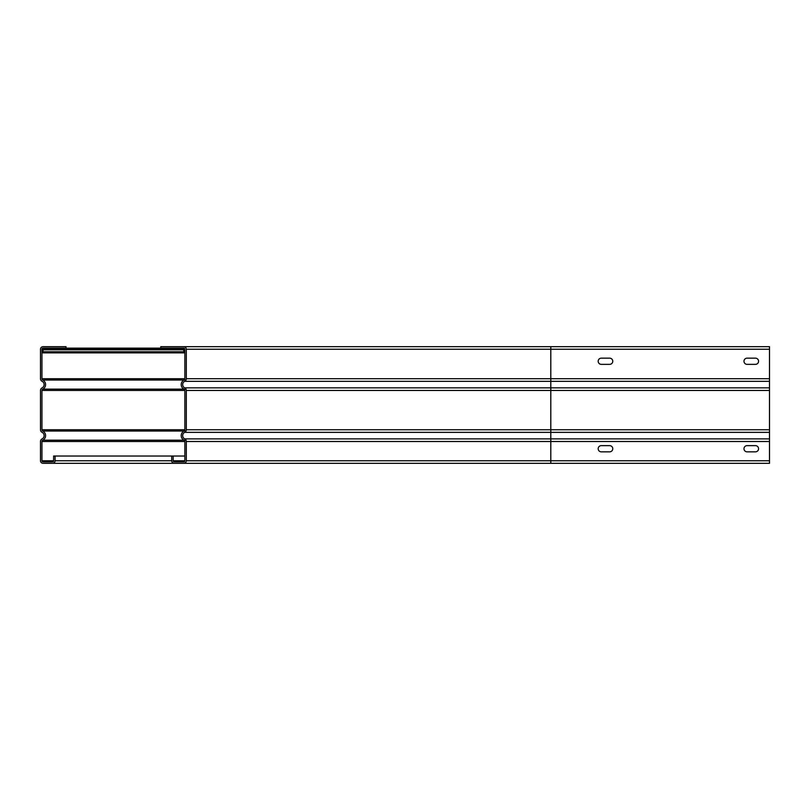 <?xml version="1.0" encoding="UTF-8"?>
<svg xmlns="http://www.w3.org/2000/svg" width="810" height="810" viewBox="0 0 810 810"><rect width="100%" height="100%" fill="white"/><g stroke="black" fill="none" stroke-linecap="round" stroke-linejoin="round"><path stroke-width="1.21" d="M184.842 352.876L183.748 352.876L183.748 351.783L184.842 351.783M184.842 349.231L183.748 349.231L183.748 351.783L43.052 351.783L43.052 349.231L183.748 349.231L183.748 348.138A1.093 1.093 0 0 1 184.842 349.231L184.842 378.716A1.458 1.458 0 0 1 184.032 380.022A5.103 5.103 0 0 0 184.032 389.154A1.458 1.458 0 0 1 184.842 390.46L184.842 429.745A1.458 1.458 0 0 1 184.032 431.052A5.103 5.103 0 0 0 184.032 440.184A1.458 1.458 0 0 1 184.842 441.49L184.842 460.768A1.093 1.093 0 0 1 183.748 461.862L174.272 461.862A1.093 1.093 0 0 1 173.178 460.768L173.178 456.03L184.842 456.03M183.748 352.876L43.052 352.876L43.052 351.783M43.052 349.231L43.052 348.138L183.748 348.138L160.785 348.138L160.785 346.68L769.5 346.68L769.5 463.32L52.529 463.32A2.551 2.551 0 0 0 55.08 460.768L55.08 456.03L53.622 456.03L53.622 460.768A1.093 1.093 0 0 1 52.529 461.862L43.052 461.862A1.093 1.093 0 0 1 41.958 460.768L41.958 441.49A1.458 1.458 0 0 1 42.768 440.184A5.103 5.103 0 0 0 42.768 431.052A1.458 1.458 0 0 1 41.958 429.745L41.958 390.46A1.458 1.458 0 0 1 42.768 389.154A5.103 5.103 0 0 0 42.768 380.022A1.458 1.458 0 0 1 41.958 378.716L41.958 349.231A1.093 1.093 0 0 1 43.052 348.138L66.015 348.138L66.015 346.68L43.052 346.68A2.551 2.551 0 0 0 40.5 349.231L40.5 378.716A2.916 2.916 0 0 0 42.12 381.328A3.645 3.645 0 0 1 42.12 387.848A2.916 2.916 0 0 0 40.5 390.46L40.5 429.745A2.916 2.916 0 0 0 42.12 432.358A3.645 3.645 0 0 1 42.12 438.878A2.916 2.916 0 0 0 40.5 441.49L40.5 460.768A2.551 2.551 0 0 0 43.052 463.32L52.529 463.32M747.083 451.838A3.098 3.098 0 0 1 743.985 448.74A3.098 3.098 0 0 1 747.083 445.642L755.467 445.642A3.098 3.098 0 0 1 758.565 448.74A3.098 3.098 0 0 1 755.467 451.838L747.083 451.838A3.098 3.098 0 0 1 743.985 448.74A3.098 3.098 0 0 1 747.083 445.642M609.667 445.642A3.098 3.098 0 0 1 612.765 448.74A3.098 3.098 0 0 1 609.667 451.838L601.283 451.838A3.098 3.098 0 0 1 598.185 448.74A3.098 3.098 0 0 1 601.283 445.642L609.667 445.642A3.098 3.098 0 0 1 612.765 448.74A3.098 3.098 0 0 1 609.667 451.838M55.08 456.03L173.178 456.03M609.667 358.162A3.098 3.098 0 0 1 612.765 361.26A3.098 3.098 0 0 1 609.667 364.358L601.283 364.358A3.098 3.098 0 0 1 598.185 361.26A3.098 3.098 0 0 1 601.283 358.162L609.667 358.162A3.098 3.098 0 0 1 612.765 361.26A3.098 3.098 0 0 1 609.667 364.358M755.467 358.162A3.098 3.098 0 0 1 758.565 361.26A3.098 3.098 0 0 1 755.467 364.358L747.083 364.358A3.098 3.098 0 0 1 743.985 361.26A3.098 3.098 0 0 1 747.083 358.162L755.467 358.162A3.098 3.098 0 0 1 758.565 361.26A3.098 3.098 0 0 1 755.467 364.358M769.5 460.768L550.8 460.768L550.8 463.32L183.748 463.32A2.551 2.551 0 0 0 186.3 460.768L186.3 441.49A2.916 2.916 0 0 0 184.68 438.878A3.645 3.645 0 0 1 184.68 432.358A2.916 2.916 0 0 0 186.3 429.745L186.3 390.46A2.916 2.916 0 0 0 184.68 387.848A3.645 3.645 0 0 1 184.68 381.328A2.916 2.916 0 0 0 186.3 378.716L186.3 349.231A2.551 2.551 0 0 0 183.748 346.68M183.748 463.32L174.272 463.32A2.551 2.551 0 0 1 171.72 460.768L171.72 456.03M601.283 364.358A3.098 3.098 0 0 1 598.185 361.26A3.098 3.098 0 0 1 601.283 358.162M747.083 364.358A3.098 3.098 0 0 1 743.985 361.26A3.098 3.098 0 0 1 747.083 358.162M755.467 445.642A3.098 3.098 0 0 1 758.565 448.74A3.098 3.098 0 0 1 755.467 451.838M601.283 451.838A3.098 3.098 0 0 1 598.185 448.74A3.098 3.098 0 0 1 601.283 445.642M184.842 349.778L43.052 349.778M41.958 441.49L184.842 441.49M53.622 460.768L41.958 460.768M171.72 460.768L55.08 460.768M184.842 378.716L41.958 378.716M42.768 380.022L185.986 380.022M42.768 389.154L185.986 389.154M42.768 431.052L185.986 431.052M42.768 440.184L185.986 440.184M184.842 429.745L41.958 429.745M41.958 390.46L184.842 390.46M186.3 441.49L550.8 441.49L550.8 432.358L184.68 432.358M769.5 438.878L184.68 438.878M769.5 378.716L550.8 378.716L550.8 349.231L769.5 349.231M769.5 387.848L550.8 387.848L550.8 378.716L186.3 378.716M186.3 349.231L550.8 349.231L550.8 346.68M186.3 460.768L550.8 460.768L550.8 441.49L769.5 441.49M769.5 432.358L550.8 432.358L550.8 429.745L186.3 429.745M769.5 429.745L550.8 429.745L550.8 390.46L769.5 390.46M769.5 381.328L184.68 381.328M186.3 390.46L550.8 390.46L550.8 387.848L184.68 387.848M184.842 460.768L173.178 460.768"/></g></svg>
